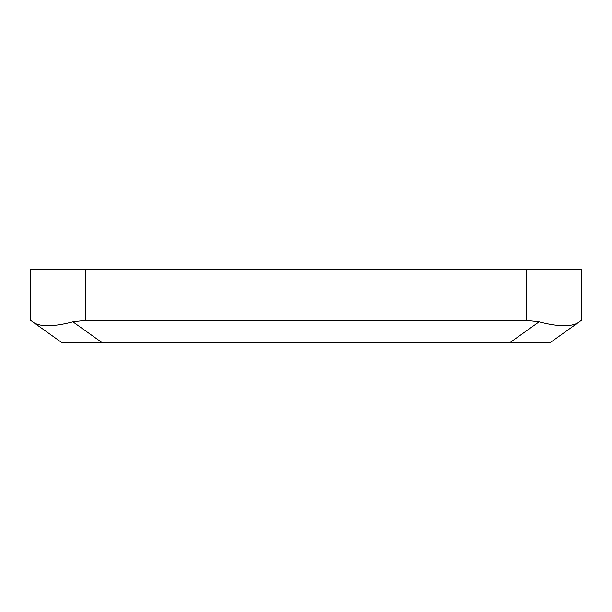 <?xml version="1.0" encoding="UTF-8"?>
<svg xmlns="http://www.w3.org/2000/svg" width="612" height="612" viewBox="0 0 612 612"><rect width="100%" height="100%" fill="white"/><g stroke="black" fill="none" stroke-linecap="round" stroke-linejoin="round"><path stroke-width="0.92" d="M581.4 320.321L581.4 269.647L581.4 320.321L577.843 322.861L581.4 320.321M85.68 320.321L526.32 320.321L526.32 269.647L85.68 269.647L85.68 320.321L72.927 321.82L101.684 342.353L61.445 342.353L30.6 320.321L30.6 269.647L30.6 320.321L61.445 342.353M550.555 342.353L577.843 322.861L550.555 342.353L101.684 342.353M30.6 269.647L85.68 269.647M526.32 269.647L581.4 269.647M577.843 322.861C570.506 326.961 557.578 326.609 539.073 321.82L526.32 320.321M34.157 322.861C41.494 326.961 54.422 326.609 72.927 321.82M510.316 342.353L539.073 321.82"/></g></svg>
